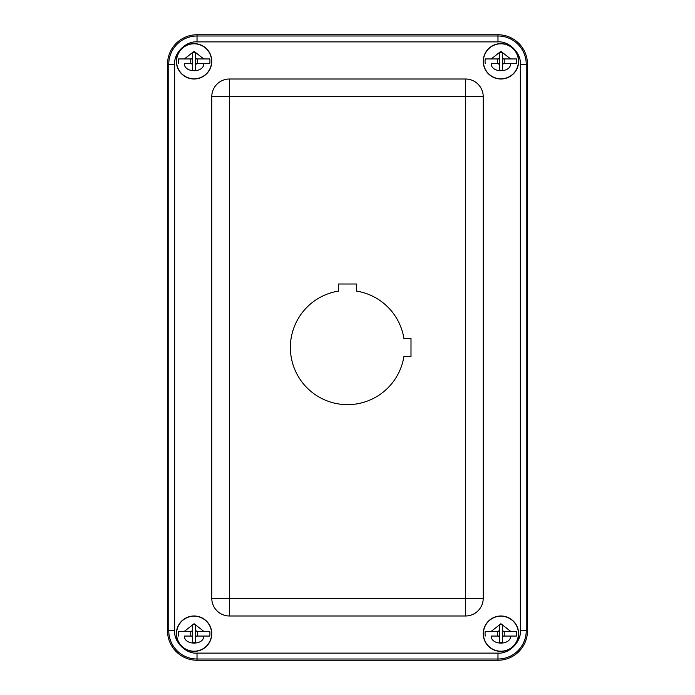 <?xml version="1.0" encoding="UTF-8"?>
<svg xmlns="http://www.w3.org/2000/svg" width="695" height="695" viewBox="0 0 695 695"><rect width="100%" height="100%" fill="white"/><g stroke="black" fill="none" stroke-linecap="round" stroke-linejoin="round"><path stroke-width="1.04" d="M197.024 34.75A29.503 29.503 0 0 0 167.521 64.253L167.521 630.747A29.503 29.503 0 0 0 197.024 660.25L497.976 660.25A29.503 29.503 0 0 0 527.479 630.747L527.479 64.253A29.503 29.503 0 0 0 497.976 34.75L197.024 34.75A29.503 29.503 0 0 0 167.521 64.253L167.521 630.747A29.503 29.503 0 0 0 197.024 660.25L497.976 660.25A29.503 29.503 0 0 0 527.479 630.747L527.479 64.253A29.503 29.503 0 0 0 497.976 34.75L197.024 34.75L197.024 35.992A28.26 28.26 0 0 0 168.763 64.253L168.763 630.747A28.26 28.26 0 0 0 197.024 659.008L197.024 653.109L497.976 653.109C509.088 654.073 521.302 641.859 520.338 630.747L520.338 64.253C521.302 53.141 509.088 40.927 497.976 41.891L197.024 41.891C185.912 40.927 173.698 53.141 174.662 64.253L174.662 630.747C173.698 641.859 185.912 654.073 197.024 653.109M410.997 338.535L410.997 356.466L403.917 356.466A57.12 57.12 0 0 1 290.458 350.497A57.12 57.12 0 0 1 338.535 291.083L338.535 284.003L356.466 284.003L356.466 291.083A57.12 57.12 0 0 1 403.917 338.535L410.997 338.535M229.48 96.709L229.48 598.291L465.52 598.291L465.52 96.709L211.775 96.709L211.775 598.291L229.48 598.291L229.48 615.996L465.52 615.996A17.705 17.705 0 0 0 483.225 598.291L483.225 96.709L465.52 96.709L465.52 79.004L229.48 79.004L229.48 96.709M465.52 79.004A17.705 17.705 0 0 1 483.225 96.709M229.48 615.996A17.705 17.705 0 0 1 211.775 598.291M211.775 96.709A17.705 17.705 0 0 1 229.48 79.004M194.079 615.996A17.705 17.705 0 0 1 209.404 642.545A17.705 17.705 0 0 1 178.745 642.545A17.705 17.705 0 0 1 194.079 615.996M500.921 615.996A17.705 17.705 0 0 1 516.255 642.545A17.705 17.705 0 0 1 485.597 642.545A17.705 17.705 0 0 1 500.921 615.996M194.079 43.603A17.705 17.705 0 0 1 209.404 70.152A17.705 17.705 0 0 1 178.745 70.152A17.705 17.705 0 0 1 194.079 43.603M500.921 43.603A17.705 17.705 0 0 1 516.255 70.152A17.705 17.705 0 0 1 485.597 70.152A17.705 17.705 0 0 1 500.921 43.603M500.921 616.178A17.514 17.514 0 0 1 516.09 642.449A17.514 17.514 0 0 1 485.753 642.449A17.514 17.514 0 0 1 500.921 616.178A17.514 17.514 0 0 1 516.09 642.449A17.514 17.514 0 0 1 485.753 642.449A17.514 17.514 0 0 1 500.921 616.178M498.376 631.338A1.129 1.129 0 0 0 499.505 630.2L498.376 631.338L485.24 631.338L491.243 631.338L500.921 623.736L510.599 631.338L516.602 631.338L503.475 631.338L502.337 630.2A1.129 1.129 0 0 0 503.475 631.338M516.602 636.055L510.599 636.055L516.602 636.055A15.855 15.855 0 0 0 516.602 631.338M503.475 636.055L502.337 637.193A1.129 1.129 0 0 1 503.475 636.055L510.599 636.055C510.816 645.438 491.026 645.438 491.243 636.055L498.376 636.055L499.505 637.193A1.129 1.129 0 0 0 498.376 636.055M485.24 631.338A15.855 15.855 0 0 0 485.24 636.055M499.505 624.727L502.337 624.727L502.337 642.667L499.505 642.667L499.505 624.727M504.231 631.338L504.231 636.055M497.62 631.338L497.62 636.055M194.079 616.178A17.514 17.514 0 0 1 209.247 642.449A17.514 17.514 0 0 1 178.91 642.449A17.514 17.514 0 0 1 194.079 616.178A17.514 17.514 0 0 1 209.247 642.449A17.514 17.514 0 0 1 178.91 642.449A17.514 17.514 0 0 1 194.079 616.178M191.525 631.338A1.129 1.129 0 0 0 192.663 630.2L191.525 631.338L178.398 631.338L184.401 631.338L194.079 623.736L203.757 631.338L209.76 631.338L196.624 631.338L195.495 630.2A1.129 1.129 0 0 0 196.624 631.338M209.76 636.055L203.757 636.055L209.76 636.055A15.855 15.855 0 0 0 209.76 631.338M196.624 636.055L195.495 637.193A1.129 1.129 0 0 1 196.624 636.055L203.757 636.055C203.974 645.438 184.184 645.438 184.401 636.055L191.525 636.055L192.663 637.193A1.129 1.129 0 0 0 191.525 636.055M178.398 631.338A15.855 15.855 0 0 0 178.398 636.055M192.663 624.727L195.495 624.727L195.495 642.667L192.663 642.667L192.663 624.727M197.38 631.338L197.38 636.055M190.769 631.338L190.769 636.055M500.921 43.794A17.514 17.514 0 0 1 516.09 70.065A17.514 17.514 0 0 1 485.753 70.065A17.514 17.514 0 0 1 500.921 43.794A17.514 17.514 0 0 1 516.09 70.065A17.514 17.514 0 0 1 485.753 70.065A17.514 17.514 0 0 1 500.921 43.794M498.376 58.945A1.129 1.129 0 0 0 499.505 57.807L498.376 58.945L485.24 58.945L491.243 58.945L500.921 51.343L510.599 58.945L516.602 58.945L503.475 58.945L502.337 57.807A1.129 1.129 0 0 0 503.475 58.945M516.602 63.662L510.599 63.662L516.602 63.662A15.855 15.855 0 0 0 516.602 58.945M503.475 63.662L502.337 64.8A1.129 1.129 0 0 1 503.475 63.662L510.599 63.662C510.816 73.053 491.026 73.053 491.243 63.662L498.376 63.662L499.505 64.8A1.129 1.129 0 0 0 498.376 63.662M485.24 58.945A15.855 15.855 0 0 0 485.24 63.662M499.505 52.334L502.337 52.334L502.337 70.273L499.505 70.273L499.505 52.334M504.231 58.945L504.231 63.662M497.62 58.945L497.62 63.662M194.079 43.794A17.514 17.514 0 0 1 209.247 70.065A17.514 17.514 0 0 1 178.91 70.065A17.514 17.514 0 0 1 194.079 43.794A17.514 17.514 0 0 1 209.247 70.065A17.514 17.514 0 0 1 178.91 70.065A17.514 17.514 0 0 1 194.079 43.794M191.525 58.945A1.129 1.129 0 0 0 192.663 57.807L191.525 58.945L178.398 58.945L184.401 58.945L194.079 51.343L203.757 58.945L209.76 58.945L196.624 58.945L195.495 57.807A1.129 1.129 0 0 0 196.624 58.945M209.76 63.662L203.757 63.662L209.76 63.662A15.855 15.855 0 0 0 209.76 58.945M196.624 63.662L195.495 64.8A1.129 1.129 0 0 1 196.624 63.662L203.757 63.662C203.974 73.053 184.184 73.053 184.401 63.662L191.525 63.662L192.663 64.8A1.129 1.129 0 0 0 191.525 63.662M178.398 58.945A15.855 15.855 0 0 0 178.398 63.662M192.663 52.334L195.495 52.334L195.495 70.273L192.663 70.273L192.663 52.334M197.38 58.945L197.38 63.662M190.769 58.945L190.769 63.662M465.52 615.996L465.52 598.291L483.225 598.291M174.662 630.747L167.521 630.747M174.662 64.253L167.521 64.253M197.024 41.891L197.024 35.992L497.976 35.992L497.976 34.75M497.976 41.891L497.976 35.992A28.26 28.26 0 0 1 526.237 64.253L527.479 64.253M520.338 64.253L526.237 64.253L526.237 630.747L527.479 630.747M520.338 630.747L526.237 630.747A28.26 28.26 0 0 1 497.976 659.008L497.976 660.25M497.976 653.109L497.976 659.008L197.024 659.008L197.024 660.25"/></g></svg>
